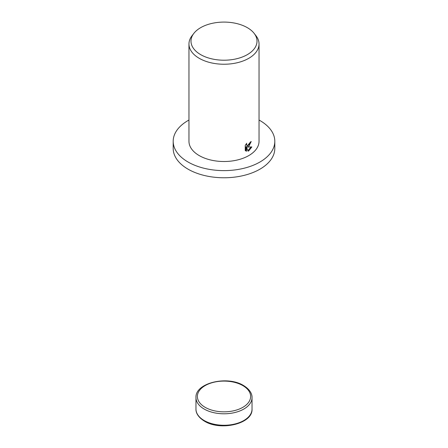 <?xml version="1.0" encoding="UTF-8"?>
<svg xmlns="http://www.w3.org/2000/svg" width="448" height="448" viewBox="0 0 448 448"><rect width="100%" height="100%" fill="white"/><g stroke="black" fill="none" stroke-linecap="round" stroke-linejoin="round"><path stroke-width="0.67" d="M259.039 120.042A50.809 29.333 180 0 1 274.809 141.282A50.809 29.333 180 0 1 259.93 162.025A50.809 29.333 180 0 1 204.557 168.386A50.809 29.333 180 0 1 173.191 141.282A50.809 29.333 180 0 1 188.07 120.54A50.809 29.333 180 0 1 188.961 120.042M274.809 141.282L274.809 148.439A50.809 29.333 180 0 1 259.93 169.182A50.809 29.333 180 0 1 204.557 175.538A50.809 29.333 180 0 1 173.191 148.439L173.191 141.282M248.78 146.468L247.318 147.067L251.866 146.922L248.78 150.847L248.046 151.172L246.518 147.151L246.518 151.267L245.241 150.517L245.241 145.438L246.719 143.276L246.512 144.295L247.078 145.471L248.78 145.107L249.95 143.304L250.13 142.257A35.039 20.233 0 0 0 251.21 141.529L248.78 146.468M254.139 33.365L255.987 35.75A35.039 20.233 180 0 1 259.039 44.005A35.039 20.233 180 0 1 248.78 58.313A35.039 20.233 180 0 1 210.588 62.698A35.039 20.233 180 0 1 188.961 44.005A35.039 20.233 180 0 1 192.013 35.75L193.861 33.365A33.018 19.062 180 0 1 200.654 27.67A33.018 19.062 180 0 1 254.139 33.365A33.018 19.062 180 0 1 247.346 54.628A33.018 19.062 180 0 1 205.274 56.846A33.018 19.062 180 0 1 193.861 33.365M259.039 44.005L259.039 141.282A35.039 20.233 180 0 1 248.78 155.59A35.039 20.233 180 0 1 210.588 159.975A35.039 20.233 180 0 1 188.961 141.282L188.961 44.005M250.522 142.005L246.697 146.709L247.318 147.067M247.078 145.471L245.924 144.284M245.538 150.797L245.896 150.909L245.896 146.787L246.518 147.151M247.85 150.646L251.065 146.989M245.896 150.909L246.518 151.267M195.966 409.08C195.793 411.908 197.333 416.836 204.467 421.165C220.489 431.284 252.941 423.903 252.034 409.08A28.034 16.184 180 0 1 243.824 420.526A28.034 16.184 180 0 1 204.176 420.526A28.034 16.184 180 0 1 195.966 409.08L195.966 397.606A28.034 16.184 180 0 0 204.176 409.052A28.034 16.184 180 0 0 243.824 409.052A28.034 16.184 180 0 0 252.034 397.606C252.207 394.778 250.667 389.85 243.533 385.521C227.511 375.402 195.059 382.788 195.966 397.606M242.833 385.594A26.634 15.378 180 0 1 242.833 407.333A26.634 15.378 180 0 1 205.167 407.333A26.634 15.378 180 0 1 205.167 385.594A26.634 15.378 180 0 1 242.833 385.594M252.034 409.08L252.034 397.606"/></g></svg>

